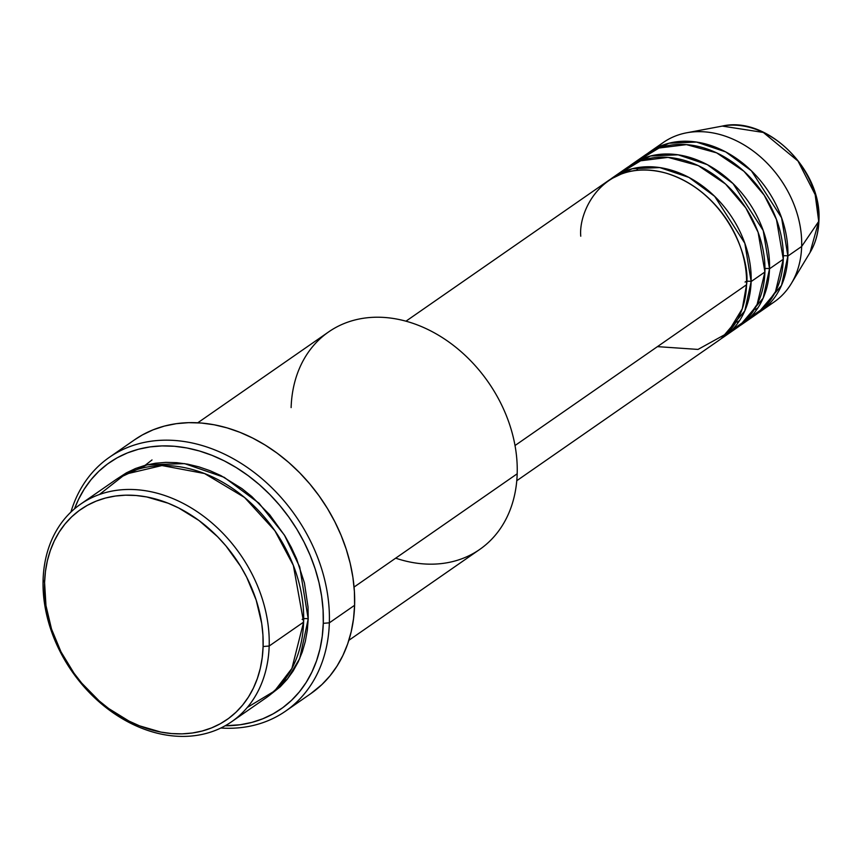 <?xml version="1.0" encoding="UTF-8"?>
<svg xmlns="http://www.w3.org/2000/svg" width="862" height="862" viewBox="0 0 862 862"><rect width="100%" height="100%" fill="white"/><g stroke="black" fill="none" stroke-linecap="round" stroke-linejoin="round"><path stroke-width="1.29" d="M656.833 147.725A97.115 75.156 55.2 0 1 686.637 132.802L722.27 126.089L763.323 132.446L798.018 161.065L815.172 194.661L818.717 221.405A4.418 1.939 1.8 0 0 818.9 220.877A4.418 1.939 -178.2 0 1 818.717 221.405A81.427 63.012 -124.8 0 0 722.27 126.089C767.245 115.476 822.445 170.267 818.9 220.898C818.501 232.729 815.549 243.256 810.054 252.491A81.427 63.012 -124.8 0 0 818.717 221.405L801.66 246.478L818.717 221.405L810.054 252.491L791.316 283.544A97.115 75.156 55.2 0 1 766.921 306.258M657.437 346.632L698.015 349.422L727.442 333.163L742.29 308.725L746.546 284.751A97.115 75.156 -124.8 0 0 698.694 189.759A97.115 75.156 -124.8 0 0 608.26 180.718L405.98 321.181M612.85 177.529A97.115 75.156 55.2 0 0 610.587 179.177L632.245 168.736L659.764 167.573L688.964 177.421L714.673 196.331L744.843 243.299L751.136 281.562A4.418 1.939 1.8 0 0 745.07 282.046A4.418 1.939 -178.2 0 1 751.136 281.562L744.779 310.913L721.3 338.594A97.115 75.156 55.2 0 0 723.638 337.053L737.419 327.485A97.115 75.156 -124.8 0 0 764.917 271.993A97.115 75.156 -124.8 0 0 717.065 177.001A97.115 75.156 -124.8 0 0 626.631 167.95L612.85 177.529A97.115 75.156 55.2 0 1 703.284 186.569A97.115 75.156 55.2 0 1 751.136 281.562L764.917 271.993L751.136 281.562A97.115 75.156 55.2 0 1 723.638 337.053M727.614 332.98L745.695 320.513L757.105 304.448L764.917 271.993L758.107 232.309L745.824 207.936L725.556 184.037L698.263 165.612L668.072 157.38L640.66 160.795L620.09 173.24M631.221 164.761A97.115 75.156 55.2 0 0 628.969 166.42L650.616 155.979L678.135 154.815L707.336 164.664L733.045 183.574L763.215 230.542L769.507 268.804A4.418 1.939 1.8 0 0 764.96 268.675A4.418 1.939 -178.2 0 1 769.507 268.804L763.15 298.155L739.671 325.836A97.115 75.156 55.2 0 0 742.01 324.295L755.791 314.727A97.115 75.156 -124.8 0 0 783.289 259.236A97.115 75.156 -124.8 0 0 735.437 164.233A97.115 75.156 -124.8 0 0 645.002 155.192L631.221 164.761A97.115 75.156 55.2 0 1 721.656 173.812A97.115 75.156 55.2 0 1 769.507 268.804L783.289 259.236L769.507 268.804A97.115 75.156 55.2 0 1 742.01 324.295M745.986 320.222L764.066 307.756L775.477 291.69L783.289 259.236L776.479 219.551L764.195 195.178L743.928 171.279L716.634 152.854L686.443 144.622L659.031 148.027L638.462 160.483M649.592 152.003A97.115 75.156 55.2 0 0 647.34 153.662L668.987 143.221L696.507 142.058L725.707 151.906L751.416 170.816L781.586 217.784L787.879 256.046A4.418 1.939 1.8 0 0 783.332 255.917A4.418 1.939 -178.2 0 1 787.879 256.046L781.522 285.397L758.043 313.078A97.115 75.156 55.2 0 0 760.381 311.538L774.162 301.969A97.115 75.156 -124.8 0 0 801.66 246.478A97.115 75.156 -124.8 0 0 753.808 151.475A97.115 75.156 -124.8 0 0 663.374 142.435L649.592 152.003A97.115 75.156 55.2 0 1 740.027 161.043A97.115 75.156 55.2 0 1 787.879 256.046L801.66 246.478L787.879 256.046A97.115 75.156 55.2 0 1 760.381 311.538M247.297 707.443L274.612 690.979L291.895 668.449L303.618 622.105L269.17 646.026A132.425 102.481 55.2 0 1 231.673 721.699A132.425 102.481 55.2 0 1 108.353 709.372A132.425 102.481 55.2 0 1 43.1 579.835L44.576 582.54A128.018 99.065 55.2 0 1 157.455 499.529A128.018 99.065 55.2 0 1 263.104 646.522L269.17 646.026A132.425 102.481 -124.8 0 0 159.869 493.969A132.425 102.481 -124.8 0 0 43.1 579.835A132.425 102.481 55.2 0 1 80.597 504.162A132.425 102.481 55.2 0 1 203.917 516.489A132.425 102.481 55.2 0 1 269.17 646.026L303.618 622.105A132.425 102.481 -124.8 0 0 238.365 492.568A132.425 102.481 -124.8 0 0 115.045 480.242L80.597 504.162M291.119 407.597A132.425 102.481 55.2 0 1 407.888 321.731A132.425 102.481 55.2 0 1 517.189 473.788A132.425 102.481 -124.8 0 0 451.936 344.25A132.425 102.481 -124.8 0 0 328.616 331.924L197.775 422.789M285.602 711.128A154.503 119.559 55.2 0 1 220.834 728.024A154.503 119.559 -124.8 0 0 329.349 622.838A154.503 119.559 55.2 0 1 285.602 711.128L310.859 693.587A154.503 119.559 -124.8 0 0 354.605 605.296L329.349 622.838L323.282 623.323A150.085 116.144 55.2 0 1 225.176 725.772L240.282 724.737L251.823 722.41L262.824 718.768L273.168 713.833L282.768 707.68L291.518 700.343L299.34 691.917L306.161 682.456L311.904 672.069L316.537 660.852L319.996 648.914L322.248 636.361L323.282 623.323L323.078 609.93L321.645 596.299L318.994 582.572L315.147 568.877L310.148 555.343L304.049 542.101L296.894 529.279L288.759 517.006L279.719 505.391L269.871 494.551L259.3 484.595L248.116 475.608L236.414 467.689L224.325 460.901L211.944 455.319L199.413 450.988L186.838 447.96L174.339 446.268L162.045 445.913L150.063 446.904L138.523 449.231L127.522 452.873L117.178 457.797L107.588 463.961L98.839 471.288L91.016 479.725L84.196 489.185L78.442 499.572L74.52 508.828A150.085 116.144 55.2 0 1 219.207 458.433A150.085 116.144 55.2 0 1 323.282 623.323L329.349 622.838A154.503 119.559 -124.8 0 0 218.431 451.408A154.503 119.559 -124.8 0 0 70.889 512.114A154.503 119.559 55.2 0 1 109.345 457.323A154.503 119.559 55.2 0 1 253.223 471.708A154.503 119.559 55.2 0 1 329.349 622.838L354.605 605.296A154.503 119.559 -124.8 0 0 278.48 454.166A154.503 119.559 -124.8 0 0 134.601 439.782L109.345 457.323M268.384 696.151L280.182 686.874L287.078 679.428L293.102 671.089L298.177 661.919L302.26 652.028L305.31 641.49L307.303 630.413L308.208 618.916L299.717 567.002L284.395 535.065L258.988 503.192L224.217 477.332L184.597 463.627L147.068 464.823L117.372 478.679L126.358 472.861L135.485 468.519L145.182 465.297L155.375 463.25L165.935 462.366L176.785 462.678L187.819 464.187L198.917 466.859L209.972 470.674L220.898 475.598L241.888 488.571L251.758 496.501L269.774 514.851L284.923 535.927L291.237 547.241L296.625 558.932L304.426 582.96L308.036 607.096L308.208 618.916A4.418 1.939 1.8 0 0 302.142 619.412A4.418 1.939 -178.2 0 1 308.208 618.916L299.707 658.568L287.606 678.782L268.384 696.14M515.013 445.535L746.546 284.751L515.013 445.535M354.067 587.065L517.189 473.788L354.067 587.065M686.637 132.802A97.115 75.156 55.2 0 1 801.66 246.478A97.115 75.156 55.2 0 1 791.316 283.544M44.576 582.54L45.966 605.587L51.504 628.98L60.976 651.812L74.024 673.222L81.728 683.124L99.141 700.871L108.687 708.532L128.977 721.074L139.536 725.836L160.957 732.107L171.613 733.562L182.097 733.864L192.312 733.012L202.161 731.03L211.535 727.916L220.36 723.714L228.549 718.466L236.005 712.217L242.685 705.019L248.504 696.949L253.406 688.091L257.35 678.523L260.302 668.341L262.22 657.641L263.104 646.522L262.932 635.089L261.714 623.474L256.176 600.071L246.694 577.238L240.595 566.302L225.952 545.926L217.547 536.681L198.993 520.519L178.703 507.977L168.144 503.214L146.723 496.943L136.067 495.499L125.583 495.187L115.368 496.038L105.52 498.02L96.135 501.134L87.31 505.337L79.132 510.584L71.665 516.844L64.995 524.031L59.176 532.102L54.274 540.959L50.33 550.527L47.378 560.709L45.449 571.42L44.576 582.54L43.1 579.835A132.425 102.481 -124.8 0 0 152.391 731.892A132.425 102.481 -124.8 0 0 269.17 646.026L263.104 646.522A128.018 99.065 55.2 0 1 150.225 729.521A128.018 99.065 55.2 0 1 44.576 582.54M231.673 721.699L266.121 697.778A132.425 102.481 -124.8 0 0 303.618 622.105L293.36 565.429L274.849 530.69L244.528 497.449L204.553 473.54L161.959 465.545L125.238 474.229L99.421 494.497M134.526 439.835L142.445 434.901L153.091 429.826L164.416 426.076L176.301 423.673L188.627 422.66L201.288 423.026L214.142 424.772L227.094 427.886L240.002 432.347L252.738 438.09L265.184 445.072L277.23 453.229L288.748 462.474L299.62 472.732L309.76 483.884L319.069 495.844L327.441 508.483L334.801 521.682L341.093 535.313L346.233 549.245L350.198 563.339L352.924 577.475L354.401 591.504L354.605 605.296L353.539 618.711L351.222 631.63L347.666 643.925L342.904 655.465L336.977 666.164L329.963 675.894L321.903 684.579L310.773 693.641M348.851 640.326L479.692 549.46A132.425 102.481 -124.8 0 0 517.189 473.788A132.425 102.481 55.2 0 1 395.68 558.167M516.769 480.716L719.048 340.242A97.115 75.156 -124.8 0 0 746.546 284.751C750.673 260.205 727.711 192.388 666.391 173.24C605.005 156.464 578.23 209.714 580.762 236.21M145.139 465.308L152.014 459.942L145.139 465.308M739.65 320.459L737.193 322.269M758.021 307.702L755.565 309.512M145.172 465.308L142.187 468.088M638.764 167.444L636.544 170.331"/></g></svg>
